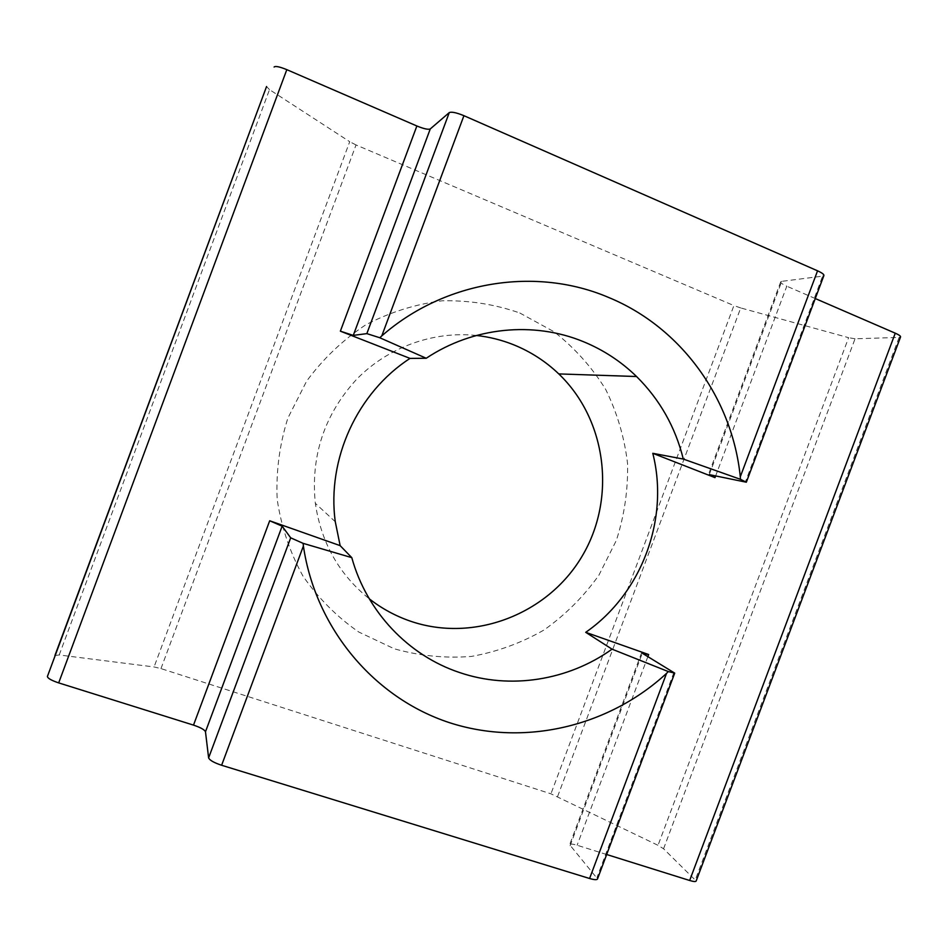 <?xml version="1.0" encoding="UTF-8"?>
<svg xmlns="http://www.w3.org/2000/svg" width="948" height="948" viewBox="0 0 948 948"><rect width="100%" height="100%" fill="white"/><g stroke="black" fill="none" stroke-linecap="round" stroke-linejoin="round"><path stroke-width="0.71" stroke-dasharray="4.74 3.56" d="M519.788 312.982L554.118 331.788C574.737 348.011 591.931 367.243 605.713 389.474C617.231 412.937 624.519 437.668 627.576 463.667C628.121 489.843 624.388 515.404 616.378 540.348L598.899 575.199C583.695 596.541 565.435 614.79 544.105 629.946C521.424 642.957 497.202 651.786 471.464 656.419C445.359 658.469 419.644 655.921 394.297 648.799L358.735 632.008C336.872 616.828 318.255 598.129 302.874 575.922C289.792 552.127 281.224 526.602 277.172 499.347C275.927 471.725 279.482 444.648 287.872 418.104L306.583 381.238C323.031 358.854 342.714 340.071 365.644 324.903C389.889 312.212 415.378 304.178 442.112 300.8C468.916 300.208 494.809 304.272 519.788 312.982M606.673 854.504L577.131 845.249C572.604 843.898 570.115 843.72 569.641 844.715L597.524 878.891M709.282 474.628L781.756 281.355L822.615 276.141L745.329 482.129M476.382 335.474C433.165 330.864 387.791 347.217 356.412 379.52C324.275 414.774 310.589 456.035 315.34 503.329C321.159 542.718 339.135 574.559 369.293 598.828M781.756 281.355L780.725 281.805C780.441 282.8 782.467 284.27 786.793 286.201L715.633 475.955M823.871 275.607L822.615 276.141M54.948 655.483L59.214 654.973L154.074 666.954L160.97 668.601L550.942 793.808L658.019 845.32L663.564 848.768L696.164 880.976M59.214 654.973L269.505 89.633L349.717 141.702L154.074 666.954M160.97 668.601L356.033 144.949L733.918 305.576L550.942 793.808M557.602 796.486L740.72 307.946L848.614 337.678L658.019 845.32M663.564 848.768L855.049 338.791L899.107 337.417L695.382 879.661M815.256 298.537L786.793 286.201M740.72 307.946L733.918 305.576M356.033 144.949L349.717 141.702M269.505 89.633L266.554 86.552M900.541 336.99L899.107 337.417M855.049 338.791L848.614 337.678M673.921 672.464L596.956 877.599M570.104 845.77L642.306 653.243M647.875 656.632L577.131 845.249M335.284 521.744L315.34 503.329M641.642 652.698L569.641 844.715M780.725 281.805L708.44 474.557"/><path stroke-width="1.42" d="M369.293 598.828C381.795 608.58 395.482 616.01 410.33 621.141C473.953 643.064 547.766 614.209 581.942 556.476C616.449 498.932 607.111 420.213 558.787 373.915C545.633 361.342 530.572 351.625 513.615 344.764C501.682 339.988 489.263 336.884 476.382 335.474M449.269 112.599L430.262 128.94L353.272 335.391L366.84 333.625L449.269 112.599C451.556 111.591 456.438 112.622 463.928 115.692L381.783 335.888L379.793 337.749L426.221 358.261C473.171 326.906 533.653 321.123 583.316 341.636C603.366 349.871 621.106 361.496 636.558 376.522C659.808 399.582 675.391 427.098 683.295 459.069L652.793 453.31C669.549 519.149 641.606 593.638 585.722 632.328L612.041 649.167C568.373 680.427 510.391 689.883 459.543 672.523C408.624 655.637 366.746 611.922 351.791 557.649L303.099 543.346L303.396 546.048L221.619 765.261C213.964 762.702 209.638 760.237 208.619 757.879L205.479 731.773C204.555 729.711 200.561 727.495 193.511 725.113L58.681 682.892C51.346 680.415 47.59 678.258 47.424 676.434L266.554 86.552L54.937 655.495M381.783 335.888C444.956 280.49 536.224 266.483 608.569 297.435C681.529 327.427 732.413 398.99 740.293 476.785L817.555 270.82C822.129 272.906 824.239 274.493 823.871 275.607L746.372 482.153M674.692 673.199L597.524 878.891C597.039 880.028 594.396 879.898 589.585 878.5L666.539 673.388L668.328 671.575L674.715 673.127L642.306 653.243L648.657 654.547L647.875 656.632M652.793 453.31L714.993 477.638L709.282 474.628L746.349 482.212L740.459 479.321L740.293 476.785M193.511 725.113L269.694 520.772L282.149 526.164L290.692 537.824L303.099 543.346M666.539 673.388C608.983 726.512 524.398 746.977 449.471 722.672C374.733 698.238 315.601 628.962 303.396 546.048M668.328 671.575L612.041 649.167M683.295 459.069L740.459 479.321M351.791 557.649L340.142 545.633L335.284 521.744C326.693 459.259 357.278 392.519 410.022 358.403L426.221 358.261M366.84 333.625L379.793 337.749M353.272 335.391L340.368 331.172L416.871 125.989C423.78 128.81 428.235 129.793 430.262 128.94M817.555 270.82L463.928 115.692M589.585 878.5L221.619 765.261M269.694 520.772L340.142 545.633M340.368 331.172L410.022 358.403M416.871 125.989L286.817 69.654L58.681 682.892M47.424 676.434L266.554 86.541M895.268 333.186C899.095 334.893 900.849 336.161 900.541 336.99L696.164 880.976C695.832 881.853 693.663 881.687 689.658 880.491L895.268 333.186L815.256 298.537M585.722 632.328L648.657 654.547M689.658 880.491L606.673 854.504M274.102 67.024C275.382 65.839 279.624 66.727 286.817 69.654M282.149 526.164L205.479 731.773M208.619 757.879L290.692 537.824M715.633 475.955L714.993 477.638M636.558 376.522L558.787 373.915"/></g></svg>
